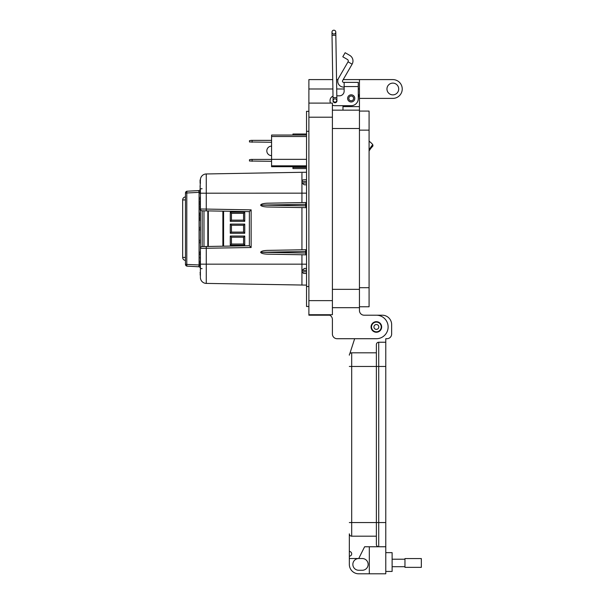 <?xml version="1.0" encoding="UTF-8"?>
<svg xmlns="http://www.w3.org/2000/svg" width="604" height="604" viewBox="0 0 604 604"><rect width="100%" height="100%" fill="white"/><g stroke="black" fill="none" stroke-linecap="round" stroke-linejoin="round"><path stroke-width="0.91" d="M292.948 134.005L306.53 134.005L292.948 134.005L292.948 135.047M306.53 167.391L292.948 167.391L292.948 168.569L306.53 168.569M292.948 167.391L292.948 166.696M306.53 285.111L206.266 283.404L206.266 264.167L301.932 264.167L301.932 254.767L306.53 254.843L267.481 254.163C263.367 253.982 261.079 253.348 260.626 252.276C261.079 251.196 263.367 250.569 267.481 250.388L306.53 249.701L301.932 249.784L301.932 207.58L306.53 207.663L267.481 206.983C263.367 206.794 261.079 206.168 260.626 205.088C261.079 204.016 263.367 203.382 267.481 203.201L306.53 202.521M301.932 285.073L301.932 271.868L306.53 271.755M267.481 203.201L301.932 202.597L301.932 172.291L206.266 173.96L206.266 209.075L251.136 209.86L251.136 247.504L200.4 248.357L200.4 209.913M198.746 190.6L187.165 191.204L198.701 190.6L199.071 192.351L200.4 192.351L200.4 191.687M200.4 265.299L200.4 265.737L199.078 265.345L198.701 266.764A1.789 1.789 0 0 1 200.098 267.557L200.098 266.002M305.896 249.716L305.662 251.506L261.434 252.276L305.662 253.038L305.896 254.835M306.53 253.053L305.662 253.038L305.662 251.506M305.896 202.529L305.662 204.318L261.434 205.088L305.662 205.851L305.896 207.648M306.53 205.866L305.662 205.851L305.662 204.318M261.434 252.276L260.626 252.276M261.434 205.088L260.626 205.088M306.53 273.476L303.548 273.423L301.932 271.868L301.932 270.486L304.363 268.463L306.53 268.425L304.363 268.463M306.53 270.267L301.932 270.486L301.932 264.167L306.53 264.205M301.932 172.291L306.53 172.253M303.691 179.818L306.53 179.766L303.691 179.818A1.789 1.789 0 0 0 301.977 181.208L302.181 180.702M306.53 184.816L304.122 184.771L306.53 184.816L304.122 184.771L302.023 182.974L301.977 181.208M306.53 181.547L301.94 181.608M302.023 182.974L306.53 183.035M200.098 201.011L200.098 202.899L200.098 201.011M200.098 251.777L200.098 252.313M200.098 220.324L200.369 219.139M200.098 191.672L200.098 190.419M200.279 188.501L200.369 190.351L200.098 188.32L200.098 189.641M200.098 186.689L200.098 186.145M200.098 181.427L200.279 179.788L200.4 182.461M200.098 185.692L200.098 187.285M185.466 264.371L185.466 192.993L186.795 192.993L186.795 264.371A1.789 0.461 93 0 0 187.165 266.16L198.701 266.764L187.165 266.16A1.789 1.789 0 0 1 185.466 264.371L200.105 265.013M200.098 215.696L200.098 212.827M200.098 215.817L200.098 212.97M200.098 206.047L200.135 207.18L200.4 206.258M200.369 207.58L200.098 209.656L200.135 207.18M200.098 202.899L200.098 200.868M200.098 255.062L200.098 253.604M200.098 252.291L200.098 252.887M200.098 205.194L200.098 202.755M200.098 197.674L200.098 199.697M200.098 256.927L200.369 260.452L200.4 255.847M200.369 217.636L200.4 220.732M200.098 219.486L200.098 220.468M200.4 217.636L200.279 214.012L200.279 217.636L200.098 215.734M200.098 215.673L200.4 214.012M200.098 229.807L200.098 230.283M200.279 228.659L200.279 227.934M200.098 227.746L200.279 226.802L200.4 227.874M200.098 229.867L200.4 228.614M200.4 243.314L200.098 239.999M200.098 243.004L200.4 239.69M200.4 275.318L200.098 274.737M200.4 275.281L200.098 272.434M200.098 260.92L200.098 264.967M200.098 193.68L200.279 179.788M199.078 265.345L199.071 192.351L186.795 192.993A1.789 0.461 87 0 1 187.165 191.204A1.789 1.789 0 0 0 185.466 192.993M200.098 183.118L200.4 183.503M200.098 182.642L200.098 180.12M200.4 180.724L200.098 179.969M200.098 209.218L200.098 209.913L200.098 209.218M200.4 211.234L200.4 210.524M200.4 207.202L200.4 208.403M200.4 199.697L200.098 201.721M200.4 196.481L200.098 197.818L200.369 196.391M200.098 219.116L200.098 217.289L200.4 219.116M200.098 228.795L200.4 229.958M200.098 191.815L200.098 190.351L200.098 191.815M200.279 183.503L200.4 183.065M200.279 182.461L200.4 182.982M200.369 214.012L200.4 212.555M200.4 253.597L200.4 255.326M200.4 202.483L200.4 205.458M200.369 255.847L200.4 257.115M200.369 268.704L200.4 265.737L200.4 268.825M200.4 276.783L200.369 265.239M200.4 190.351L200.4 192.08M200.369 192.593L200.4 193.869M200.4 265.677L200.4 265.013M198.701 190.6L199.358 190.441L198.701 190.6A1.789 1.789 0 0 0 200.098 189.807M203.978 264.167L200.4 264.167L200.4 248.312M202.106 246.568L249.369 245.745L249.369 211.619L202.106 210.796M200.4 209.052L200.4 193.197L306.53 193.159M203.978 210.826L202.159 210.796L202.159 246.568A1.789 1.789 0 0 0 200.4 248.357A1.789 1.789 0 0 1 202.159 246.568L203.978 246.538L203.978 210.826L206.289 210.864M206.289 246.5L203.978 246.538M200.4 179.841L200.4 180.588M206.206 175.756L206.266 173.96A5.972 5.972 -91 0 0 200.4 179.932A5.972 5.972 -91 0 1 206.266 173.96L206.168 173.967M200.4 209.007A1.789 1.789 0 0 0 202.159 210.796A1.789 1.789 0 0 1 200.4 209.007L206.266 209.075L206.266 210.864M206.168 283.397L206.266 283.404A5.972 5.972 0 0 1 200.4 277.432L200.4 277.523M200.4 188.81L202.091 188.727M202.091 268.637L200.4 268.553M249.369 245.745L251.136 247.504M249.369 211.619L251.136 209.86M207.829 246.47L207.829 210.894M244.748 224.099L243.571 225.269L231.46 225.269L231.46 232.095L243.571 232.095L243.571 225.269L231.46 225.269L230.283 224.099L244.748 224.099L244.748 233.265L230.283 233.265L231.46 232.095M231.46 220.143L230.283 221.321L230.283 212.155L231.46 213.325L243.571 213.325L231.46 213.325L231.46 220.143L243.571 220.143L243.571 213.325L244.748 212.155L244.748 221.321L243.571 220.143M222.876 246.206L222.876 211.158M230.283 212.155L244.748 212.155M244.748 221.321L230.283 221.321M243.571 232.095L244.748 233.265M230.283 233.265L230.283 224.099M243.571 237.221L231.46 237.221L231.46 244.039L243.571 244.039L243.571 237.221L231.46 237.221L230.283 236.043L244.748 236.043L243.571 237.221M231.46 244.039L230.283 245.216L230.283 236.043M243.571 244.039L244.748 245.216L230.283 245.216M244.748 236.043L244.748 245.216M185.466 260.422A2.99 2.99 0 0 1 182.665 257.44L182.665 199.924A2.99 2.99 0 0 1 185.466 196.942M369.082 151.045A19.32 19.32 0 0 1 372.585 146.425A1.178 1.178 0 0 0 372.66 144.809A21.163 21.163 0 0 0 372.63 144.786M306.53 166.696L271.573 166.696L271.573 135.047L306.53 135.047M306.53 136.519L271.573 136.519M271.573 159.35L306.53 159.35M271.573 165.836L306.53 165.836M369.082 141.2A19.373 19.373 0 0 1 372.774 144.628A24.485 24.485 0 0 0 369.082 150.268M271.573 161.321L249.475 161.011L249.475 159.72L251.234 159.411L271.573 159.411M252.117 159.411L252.117 161.321M271.573 142.272L249.475 141.963L249.475 140.672L251.234 140.362L271.573 140.362M252.117 140.362L252.117 142.272M271.573 155.621A4.749 4.749 0 0 1 266.825 150.872A4.749 4.749 0 0 1 271.573 146.123M358.263 88.275L358.263 94.156A8.229 8.229 0 0 1 359.44 98.399L392.826 98.399A9.407 9.407 0 0 0 402.234 88.992A9.407 9.407 0 0 0 392.826 79.592L359.44 79.592L359.44 307.678L332.396 307.678L359.44 307.678L359.44 310.501A4.704 4.704 0 0 0 364.144 315.205L376.368 315.205A11.755 11.755 0 0 1 388.123 326.96A11.755 11.755 0 0 1 376.368 338.716L337.1 338.716L354.654 338.716L349.942 353.28L354.654 338.716M386.953 88.992A5.881 5.881 0 0 1 392.826 83.118A5.881 5.881 0 0 1 398.708 88.992A5.881 5.881 0 0 1 392.826 94.873A5.881 5.881 0 0 1 386.953 88.992M371.075 326.96A5.293 5.293 0 0 1 376.368 321.668A5.293 5.293 0 0 1 381.66 326.96A5.293 5.293 0 0 1 376.368 332.253A5.293 5.293 0 0 1 371.075 326.96M359.44 98.399L359.44 106.629L342.974 106.629L342.974 105.685L334.752 105.685L351.211 105.685A7.052 7.052 0 0 0 358.263 98.633L358.263 86.561L344.152 86.561L344.152 91.113A4.704 4.704 0 0 1 339.456 95.817A4.704 4.704 0 0 0 344.152 91.113M359.44 310.501A4.704 4.704 0 0 0 364.144 315.205L376.368 315.205M359.44 110.154L332.396 110.154M342.974 110.154L342.974 105.685M332.736 79.592L308.886 79.592L308.886 315.205L329.746 315.205A4.704 4.704 0 0 1 332.396 319.433L332.396 334.012A4.704 4.704 0 0 0 337.1 338.716M359.44 79.592L343.208 79.592M337.983 79.592L336.549 79.592M329.746 315.205A4.704 4.704 0 0 1 332.396 319.433L332.396 334.012M332.396 314.729L308.886 314.729L332.396 314.729L332.396 300.626L308.886 300.626M308.886 103.103L332.396 103.103L332.396 300.626M330.048 103.103L330.554 103.103A4.704 4.704 0 0 1 330.048 100.989L330.048 100.513L330.048 100.989M308.886 111.332L306.53 111.332L306.53 306.5L308.886 306.5L306.53 306.5M347.625 98.399A3.586 3.586 0 0 1 351.211 94.813A3.586 3.586 0 0 1 354.79 98.399A3.586 3.586 0 0 1 351.211 101.985A3.586 3.586 0 0 1 347.625 98.399M336.881 100.128A2.001 2.001 0 0 1 334.986 102.748A2.001 2.001 0 0 1 333.068 100.188M349.754 55.387A6.433 6.433 0 0 1 352.109 64.175L348.04 61.819A1.729 1.729 0 0 0 347.406 59.456L342.8 56.791L345.148 52.722L349.754 55.387M352.109 64.175L342.619 80.619A1.178 1.178 0 0 0 343.631 82.378L358.263 82.378L358.263 86.561M348.04 61.819L338.542 78.263A5.874 5.874 0 0 0 343.631 87.082L344.152 87.082M339.456 95.817L336.813 95.817M333.008 96.149A4.704 4.704 0 0 0 330.048 100.513M332.396 105.058A4.704 4.704 0 0 0 334.752 105.685M344.152 82.378L344.152 86.561M353.597 98.399A2.393 2.393 0 0 1 351.211 100.793A2.393 2.393 0 0 1 348.818 98.399A2.393 2.393 0 0 1 351.211 96.013A2.393 2.393 0 0 1 353.597 98.399M381.23 326.96A4.855 4.855 0 0 1 376.368 331.815A4.855 4.855 0 0 1 371.513 326.96A4.855 4.855 0 0 1 376.368 322.098A4.855 4.855 0 0 1 381.23 326.96M378.799 326.96A2.431 2.431 0 0 1 376.368 329.391A2.431 2.431 0 0 1 373.936 326.96A2.431 2.431 0 0 1 376.368 324.529A2.431 2.431 0 0 1 378.799 326.96M369.082 111.076L359.44 111.076L369.082 111.076L369.082 306.764L359.44 306.764M385.775 571.452L392.117 571.452L392.117 552.645L385.775 552.645M349.331 558.519L358.738 558.519A5.874 5.874 0 0 0 352.857 564.4A5.874 5.874 0 0 0 358.738 570.274L362.264 570.274A5.874 5.874 0 0 0 368.138 564.4A5.874 5.874 0 0 0 362.264 558.519L358.738 558.519L364.612 546.763L378.716 546.763A2.348 2.348 0 0 1 376.368 544.415L376.368 522.551L376.368 544.415A2.348 2.348 0 0 0 378.716 546.763L385.775 546.763L385.775 573.8L358.738 573.8A9.4 9.4 0 0 1 349.331 564.4L349.331 533.838A2.348 2.348 0 0 0 351.687 536.186L376.368 536.186M385.775 522.551L378.716 522.551L378.716 546.763L385.775 546.763L385.775 338.716L386.945 338.716A4.704 4.704 0 0 0 391.649 334.012L391.649 324.605A9.4 9.4 0 0 0 382.241 315.205L376.624 315.205M369.316 546.763L369.316 573.8M385.775 342.242L378.716 342.242A2.348 2.348 0 0 0 376.368 344.59L376.368 522.551L376.368 344.59M349.942 353.28A3.526 3.526 0 0 1 351.687 352.819A2.348 2.348 0 0 0 349.331 355.167A2.348 2.348 0 0 1 351.687 352.819L376.368 352.819M349.331 533.838A2.348 2.348 0 0 0 351.687 536.186A2.348 2.348 0 0 1 349.331 533.838A2.348 2.348 0 0 0 351.687 536.186L351.687 352.819A2.348 2.348 0 0 0 349.331 355.167M349.331 551.467A2.348 2.348 0 0 1 351.687 553.815A2.348 2.348 0 0 1 349.331 556.171M404.967 559.213L392.117 559.213M404.967 566.695L392.117 566.695M421.335 567.352L421.335 558.564L404.967 558.564L404.967 567.352L421.335 567.352M336.889 100.672L336.896 100.725A1.91 1.91 0 0 1 335.016 102.657L333.083 100.785A1.91 1.91 0 0 1 334.956 98.845A1.91 1.91 0 0 1 336.896 100.725L335.016 102.657A1.91 1.91 0 0 1 333.083 100.785A1.91 1.91 0 0 1 334.956 98.845M335.832 35.251L332.019 35.319L333.031 97.606L336.843 97.546L335.786 32.072A1.91 1.91 0 0 0 333.846 30.2A1.91 1.91 0 0 0 331.974 32.14A1.91 1.91 0 0 0 333.906 34.013A1.91 1.91 0 0 0 335.786 32.072A1.91 1.91 0 0 0 333.846 30.2A1.91 1.91 0 0 0 331.974 32.14L331.974 32.14A1.91 1.91 0 0 0 333.906 34.013M200.105 191.876L199.078 192.019M306.53 251.498L305.662 251.513M306.53 204.311L305.662 204.326M200.098 220.656L200.098 220.105M200.369 205.556L200.4 206.976M206.266 246.5L206.266 264.167L200.4 264.167M200.4 277.432A5.972 5.972 0 0 0 206.266 283.404M208.312 210.902L208.312 246.462M223.586 211.166L223.586 246.198M182.665 257.44L185.466 257.44M182.665 199.924L185.466 199.924M359.44 289.339L332.396 289.339M359.44 128.501L332.396 128.501M359.44 88.992L358.263 88.992M344.152 88.992L336.707 88.992M332.887 88.992L308.886 88.992M332.396 117.214L308.886 117.214M306.53 131.317L308.886 131.317M306.53 286.515L308.886 286.515M369.082 287.693L359.44 287.693M369.082 130.147L359.44 130.147M385.775 366.454L378.716 366.454L378.716 522.551L349.331 522.551M378.716 342.242L378.716 366.454L349.331 366.454M335.016 102.657A1.91 1.91 0 0 1 333.083 100.785L333.031 97.606M332.019 35.319L331.974 32.14A1.91 1.91 0 0 1 333.846 30.2M336.843 97.546L336.896 100.725"/></g></svg>
